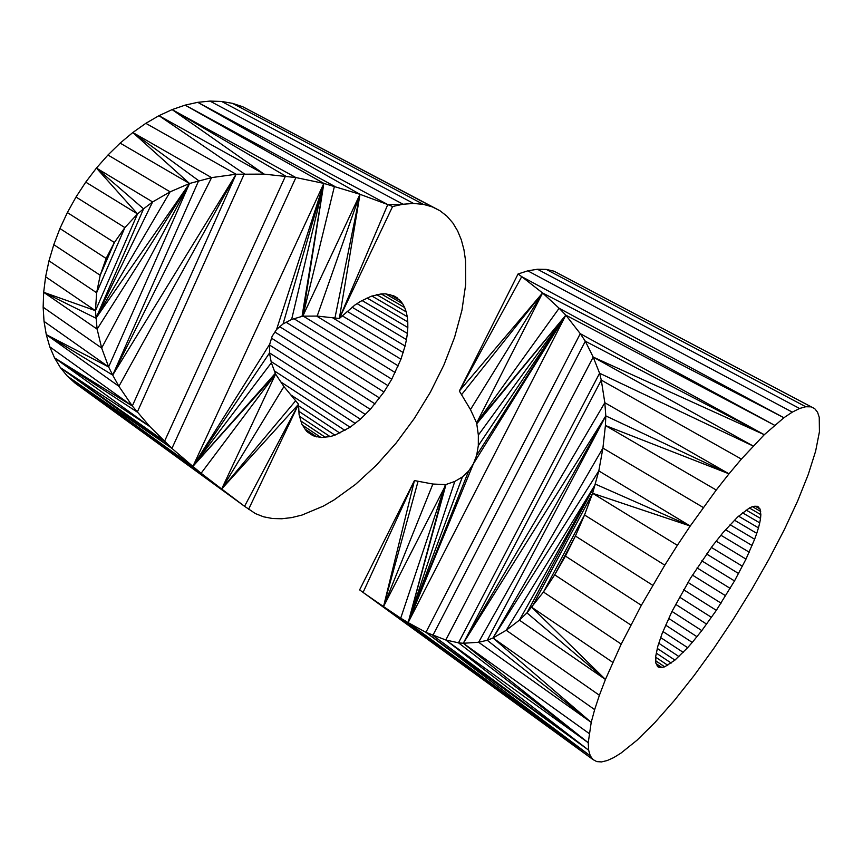 <?xml version="1.0" encoding="UTF-8"?>
<svg xmlns="http://www.w3.org/2000/svg" width="863" height="863" viewBox="0 0 863 863"><rect width="100%" height="100%" fill="white"/><g stroke="black" fill="none" stroke-linecap="round" stroke-linejoin="round"><path stroke-width="1.29" d="M334.995 317.757L359.99 194.304L339.353 318.49L387.778 204.574L392.6 206.516L339.353 318.49L317.185 316.074L302.794 316.16L291.618 319.472L283.086 323.895L323.852 183.398L359.99 194.304L387.778 204.574L197.756 102.33L185.092 105.135L334.456 186.246L302.794 316.16L359.99 194.304L197.756 102.33L209.957 101.09L403.053 204.229L413.625 203.463L423.377 204.369L432.223 206.84L440.098 210.82L446.969 216.203L452.805 222.902L457.584 230.831L461.306 239.795L463.96 249.774L465.556 260.604L465.696 284.38L461.942 310.238L454.585 337.325L443.949 364.887L430.41 392.147L414.337 418.426L396.193 442.989L376.408 465.211L355.48 484.434L333.959 499.99L323.183 506.182L301.964 515.071L291.726 517.584L281.856 518.76L272.449 518.512L263.593 516.808L255.437 513.604L244.553 506.301L298.544 404.272L248.63 509.224M43.15 307.217L44.035 321.381L46.278 334.617L49.784 346.829L54.531 357.854L137.293 412.104L244.305 173.83L158.965 115.685L145.815 123.333L132.816 132.524L120.14 143.118L107.951 155.016L96.429 168.069L85.739 182.136L137.519 213.927L124.876 227.595L114.38 242.514L106.127 258.458L100.205 275.265L96.624 292.751L95.469 310.669L97.12 329.137L43.668 292.287L43.15 307.217L101.661 348.026L97.12 329.137L189.515 183.495L211.586 177.616L236.095 174.229L264.089 174.121L295.901 177.562L171.931 448.393L149.882 426.602L60.399 367.638L171.931 448.393L67.303 376.106L201.111 473.258L192.902 466.419L323.852 183.398L295.901 177.562L172.115 109.601L158.965 115.685L264.089 174.121L172.115 109.601L185.092 105.135L323.852 183.398L291.618 319.472M332.136 317.487L400.95 359.213L405.071 346.031L347.034 311.263M342.126 315.739L403.237 352.568M352.05 307.196L406.462 339.612L405.071 346.031M400.95 359.213L391.77 379.191L383.959 391.985L370.313 409.375L360.378 419.202L271.111 361.521M357.055 303.625L407.379 333.442L407.821 327.519L362.072 300.551M407.821 327.519L407.778 321.921L367.045 298.005M371.942 296.031L407.25 316.678L407.778 321.921M385.642 293.862L402.643 303.733L404.661 307.552L381.198 293.916M389.796 294.488L400.152 300.486L402.643 303.733M376.7 294.661L406.203 311.867L404.661 307.552M407.25 316.678L406.203 311.867M283.086 323.895L276.57 329.504L272.136 336.3L269.741 344.143L269.504 353.01L271.349 362.794L275.599 374.089L221.662 489.008L244.553 506.301L75.157 383.183L221.662 489.008L201.111 473.258L75.157 383.183L67.303 376.106L192.902 466.419L171.931 448.393M44.035 321.381L108.63 366.926L101.661 348.026L189.515 183.495L120.14 143.118M145.815 123.333L236.095 174.229L112.708 375.103L118.911 386.311L236.095 174.229L132.309 405.998L118.911 386.311L46.278 334.617L112.708 375.103L108.63 366.926L46.278 334.617M132.816 132.524L211.586 177.616L112.708 375.103L198.695 180.669L132.816 132.524L189.515 183.495L170.13 191.834L107.951 155.016M96.429 168.069L143.571 208.846L137.519 213.927L96.429 168.069L152.611 201.942L170.13 191.834L95.966 318.21L189.515 183.495L108.63 366.926M95.966 318.21L143.571 208.846L152.611 201.942L95.966 318.21L43.668 292.287L95.469 310.669L137.519 213.927M172.115 109.601L285.502 176.009L164.531 441.327L60.399 367.638L67.303 376.106M49.784 346.829L132.309 405.998L54.531 357.854L149.882 426.602L132.309 405.998M54.531 357.854L60.399 367.638M392.6 206.516L403.053 204.229L387.778 204.574M440.098 210.82L242.665 106.71L232.514 103.355L221.586 101.446L209.957 101.09M232.514 103.355L423.377 204.369M242.665 106.71L432.223 206.84M221.586 101.446L413.625 203.463M339.353 318.49L354.876 305.049L360.454 301.414L371.23 296.236L381.219 293.916L385.75 293.862L393.776 295.836L400.152 300.486M393.722 295.815L397.185 297.821M201.111 473.258L275.599 374.089L283.916 386.57L298.544 404.272L299.083 414.585L301.823 424.132L306.548 431.241L313.053 435.739L321.014 437.519L330.087 436.613L334.93 435.168L350.119 427.239L360.378 419.202M280.885 382.018L350.119 427.239M274.326 370.885L355.265 423.474M365.405 414.499L269.504 352.891M290.389 394.607L344.995 430.432M298.544 405.847L339.903 433.107M298.76 411.23L334.93 435.168M299.461 416.279L330.087 436.613M300.637 420.864L325.437 437.379M302.341 425.071L321.014 437.519M304.52 428.695L316.883 436.958M307.411 431.964L313.053 435.739M406.462 339.612L407.379 333.442M53.786 244.671L100.205 275.265L114.38 242.514L67.368 212.578L59.925 228.522L53.786 244.671L48.986 260.842L96.624 292.751L124.876 227.595L76.009 197.034L67.368 212.578M106.127 258.458L59.925 228.522M48.986 260.842L45.61 276.775L95.469 310.669M45.61 276.775L43.668 292.287M316.624 316.074L398.275 365.89M303.334 316.16L395.2 372.568M85.739 182.136L76.009 197.034M293.992 318.738L391.77 379.191M286.171 322.298L388.016 385.664M279.785 326.732L383.959 391.985M274.909 332.039L379.644 398.059M271.554 338.21L375.06 403.895M269.72 345.135L370.313 409.375M518.048 273.981L527.768 270.842L792.277 412.136L783.906 417.735L542.568 292.956L459.343 391.025L521.716 276.645L518.048 273.981L459.343 391.025L470.475 409.58L476.646 422.956L478.35 435.103L478.307 445.696L476.667 455.308L565.826 315.146L580.27 333.679L764.273 434.704L783.906 417.735L521.716 276.645L542.568 292.956L559.127 308.253L774.553 425.243L565.826 315.146L473.399 463.787L476.667 455.308M462.395 476.937L454.801 481.435L445.998 484.488L408.145 622.611L462.395 476.937L468.641 471.047L473.399 463.787L408.145 622.611L425.923 632.331L580.27 333.679L585.319 341.219L593.194 357.088L599.602 373.237L458.49 642.816L445.804 640.001L588.232 742.719L588.652 750.174L590.26 755.805L593.021 759.58L596.808 761.619L601.587 761.91L607.261 760.53L613.733 757.595L620.907 753.151L637.045 740.195L655.017 722.428L674.197 700.659L693.981 675.697L713.841 648.318L733.27 619.278L751.846 589.246L769.062 558.997L784.51 529.256L797.714 500.842L808.243 474.521L815.621 451.198L819.429 431.813L819.246 417.325L817.552 412.223L814.748 408.695L554.035 271.198L814.748 408.695M458.49 642.816L463.291 643.28L478.609 642.266L591.209 722.385L588.232 742.719L458.49 642.816M445.998 484.488L383.528 606.592L400.712 618.178L590.26 755.805L425.923 632.331L588.652 750.174L445.804 640.001L425.923 632.331M445.384 484.596L408.145 622.611L400.712 618.178L445.384 484.596L432.881 484.035L414.434 480.572L359.612 589.882L593.021 759.58L383.528 606.592L363.075 592.45L414.434 480.572L383.528 606.592L432.881 484.035M655.61 660.745L664.726 666.829L659.807 667.66L658.005 666.905L655.848 663.064L655.751 656.171L657.8 646.333L661.964 633.938L671.91 611.543L690.551 578.124L712.234 546.214L722.978 532.665L737.649 516.991L749.397 507.983L760.842 514.65L760.033 508.987L757.218 506.247L752.46 506.613L749.397 507.983M764.273 434.704L593.194 357.088L753.162 446.02L599.602 373.237L601.284 380.098L741.382 459.084L764.273 434.704L585.319 341.219L432.859 635.395L588.652 750.174M559.127 308.253L565.826 315.146L476.646 422.956L559.127 308.253M588.232 742.719L463.291 643.28L601.284 380.098L604.823 402.73L729.008 473.83L741.382 459.084M591.209 722.385L487.282 640.281L478.609 642.266L605.804 415.901L463.291 643.28L604.823 402.73L605.804 415.901L605.416 425.524L716.258 490.022L729.008 473.83L605.804 415.901L487.282 640.281L493.021 637.973L594.65 709.623L591.209 722.385L493.021 637.973L506.236 630.27L599.397 695.265L594.65 709.623M746.128 510.044L760.53 518.436L760.842 514.65M554.035 271.198L546.236 269.396L805.751 406.743L810.821 406.84M546.236 269.396L537.455 269.245L799.57 408.479L805.751 406.743M792.277 412.136L799.57 408.479M537.455 269.245L527.768 270.842M757.185 506.247L758.879 507.228M754.974 506.063L760.033 508.987M752.385 506.646L760.681 511.468M742.493 512.784L759.731 522.859L760.53 518.436M738.577 516.171L758.458 527.854L759.731 522.859M734.424 520.152L756.754 533.323L758.458 527.854M730.066 524.682L754.629 539.235L756.754 533.323M716.258 490.022L690.238 526.02L595.492 484.186L526.948 612.87L543.442 592.018L554.693 574.834L565.416 556.096L641.349 605.308L664.801 565.168L677.358 545.33L592.611 493.302L598.814 470.907L690.238 526.02L677.358 545.33M690.238 526.02L592.611 493.302L584.542 514.984L664.801 565.168M641.349 605.308L621.22 644.111L543.442 592.018L584.542 514.984L575.405 536.042L652.73 585.276M630.81 624.995L554.693 574.834L575.405 536.042L565.416 556.096M621.22 644.111L605.438 679.451L519.407 620.163L506.236 630.27L595.492 484.186L519.407 620.163L526.948 612.87L605.438 679.451L599.397 695.265M754.629 539.235L745.988 559.105L734.51 580.939L716.344 610.346L701.802 630.605L671.964 611.436M665.61 625.114L692.255 642.417L701.802 630.605M668.631 618.383L696.991 636.711M662.946 631.533L687.649 647.66L692.255 642.417M687.649 647.66L674.942 660.109L664.726 666.829M658.76 643.237L678.944 656.549M711.36 547.412L742.428 566.247M697.067 567.908L730.195 588.383M687.973 582.406L721.08 603.14M683.647 589.731L716.344 610.346M706.657 624.132L675.61 604.305M729.008 473.83L605.416 425.524L602.913 448.08L703.269 507.498M657.282 648.437L674.942 660.109M602.913 448.08L598.814 470.907L493.021 637.973L602.913 448.08M657.045 665.815L659.807 667.66M470.475 409.58L542.568 292.956L476.646 422.956M468.641 471.047L408.145 622.611L565.826 315.146L478.307 445.696M660.659 637.574L683.205 652.363M656.258 653.118L671.209 663.043M655.697 657.218L667.8 665.276M656.031 663.571L662.061 667.606M612.741 662.331L531.835 607.336L592.611 493.302M463.291 643.28L589.073 733.453M720.885 535.222L749.213 552.201M692.46 575.114L725.707 595.804M679.505 597.077L711.5 617.379M725.556 529.709L752.115 545.535M716.15 541.133L745.988 559.105M706.549 553.981L738.599 573.539M701.781 560.842L734.51 580.939M302.05 316.279L323.852 183.398L302.794 316.16M298.544 404.272L221.662 489.008L295.491 400.95M283.916 386.57L221.662 489.008M275.599 374.089L192.902 466.419L271.349 362.794M269.504 353.01L192.902 466.419L275.243 373.399M192.902 466.419L269.741 344.143M276.57 329.504L323.852 183.398M359.99 194.304L317.185 316.074M593.194 357.088L445.804 640.001M476.829 423.69L565.826 315.146L478.35 435.103M590.26 755.805L408.145 622.611L454.801 481.435M542.568 292.956L461.705 394.499M383.528 606.592L418.005 481.511M605.438 679.451L531.835 607.336M400.712 618.178L593.021 759.58"/></g></svg>

